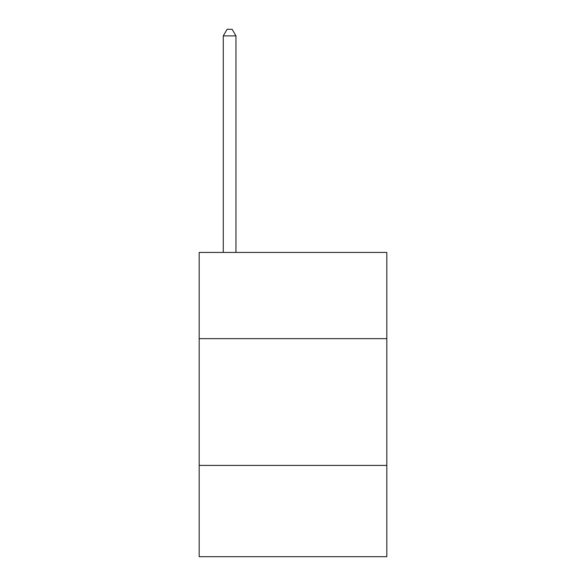 <?xml version="1.0" encoding="UTF-8"?>
<svg xmlns="http://www.w3.org/2000/svg" width="586" height="586" viewBox="0 0 586 586"><rect width="100%" height="100%" fill="white"/><g stroke="black" fill="none" stroke-linecap="round" stroke-linejoin="round"><path stroke-width="0.88" d="M386.819 338.642L386.819 252.434L199.181 252.434L199.181 338.642L386.819 338.642L386.819 556.7L199.181 556.7L199.181 338.642M386.819 465.416L199.181 465.416M235.953 252.434L235.953 35.893L223.273 35.893L223.273 252.434M223.273 35.893L227.075 29.3L232.144 29.3L235.953 35.893"/></g></svg>

